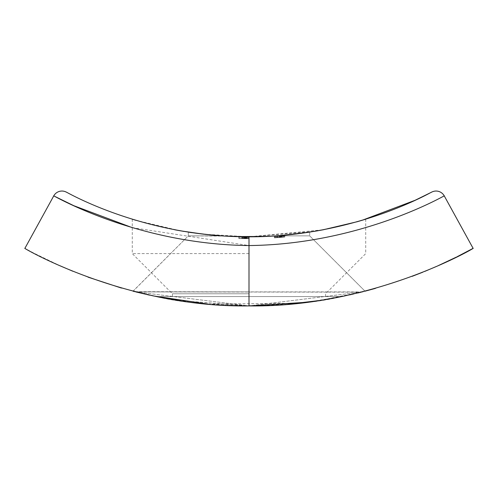 <?xml version="1.0" encoding="UTF-8"?>
<svg xmlns="http://www.w3.org/2000/svg" width="498" height="498" viewBox="0 0 498 498"><rect width="100%" height="100%" fill="white"/><g stroke="black" fill="none" stroke-linecap="round" stroke-linejoin="round"><path stroke-width="0.37" stroke-dasharray="2.49 1.87" d="M288.871 234.788L276.172 235.871L309.694 235.871L276.172 235.871C320.177 231.24 320.177 231.24 276.172 235.871L309.694 235.871L276.172 235.871L249 236.805L203.433 234.172M318.795 300.636L362.27 291.896L249.075 305.903L135.73 291.896C132.063 290.963 132.063 290.963 135.73 291.896C132.063 290.963 132.063 290.963 135.73 291.896C132.063 290.963 132.063 290.963 135.73 291.896L362.27 291.896C365.937 290.963 365.937 290.963 362.27 291.896C365.937 290.963 365.937 290.963 362.27 291.896L249 305.903L135.73 291.896L249 291.896L134.79 291.66M152.805 295.843L149.525 295.133L152.811 295.843M207.996 304.091L249 305.903L179.934 300.742M225.158 236.083L188.306 235.871L221.828 235.871L234.925 236.556M133.066 291.218L188.306 235.871L221.828 235.871L191.935 232.672M158.09 296.926L156.279 296.565L341.721 296.565L156.279 296.565C204.435 308.598 293.278 308.66 341.721 296.565M249 293.764L172.433 293.764L249 293.764M249 253.613L132.281 253.613L249 253.613M180.195 230.779L135.917 220.309M172.433 296.565L172.433 293.764L132.281 253.613L132.281 219.207L143.53 222.494L174.823 229.796M183.986 231.427L205.17 234.371M223.129 235.959L249 236.805A395.91 395.91 0 0 1 246.392 236.793L245.601 236.787A395.91 395.91 0 0 0 249 236.805A395.91 395.91 0 0 1 245.315 236.787L243.08 236.762A395.91 395.91 0 0 1 241.779 236.737A395.91 395.91 0 0 0 249 236.805A395.91 395.91 0 0 1 241.779 236.737A395.91 395.91 0 0 0 243.117 236.762L247.749 236.799A395.91 395.91 0 0 0 249 236.805A395.91 395.91 0 0 1 238.866 236.675A395.91 395.91 0 0 0 243.173 236.762L247.749 236.799A395.91 395.91 0 0 0 249 236.805L314.02 231.427M325.524 299.559L319.573 300.518M287.663 304.29L249 305.903L301.595 302.915M274.927 237.826L274.392 237.857A397.778 397.778 0 0 0 281.233 237.365L281.233 235.492A395.91 395.91 0 0 1 280.218 235.573A395.91 395.91 0 0 0 281.233 235.492A395.91 395.91 0 0 1 280.218 235.573A395.91 395.91 0 0 0 281.233 235.492A395.91 395.91 0 0 1 274.392 235.99L282.248 235.405A395.91 395.91 0 0 0 284.526 235.205A395.91 395.91 0 0 1 282.248 235.405A395.91 395.91 0 0 1 281.233 235.492A395.91 395.91 0 0 1 280.218 235.573A395.91 395.91 0 0 0 281.233 235.492L284.526 235.205A395.91 395.91 0 0 1 274.641 235.971L275.655 235.903A395.91 395.91 0 0 0 284.526 235.205A395.91 395.91 0 0 1 283.511 235.299L284.526 235.205A395.91 395.91 0 0 1 283.511 235.299L279.708 235.61A395.91 395.91 0 0 0 280.723 235.529L276.938 235.815A395.91 395.91 0 0 0 281.233 235.492L281.233 237.365A397.778 397.778 0 0 1 280.218 237.446L280.218 235.573L280.218 237.446A397.778 397.778 0 0 0 281.233 237.365L281.233 235.492L281.233 237.365A397.778 397.778 0 0 0 282.248 237.278L282.248 235.405L282.248 237.278L274.392 237.857L274.392 235.99L274.392 237.857L274.927 237.826L274.927 235.952M261.911 236.594L249 236.805A395.91 395.91 0 0 1 245.962 236.793L242.538 236.749L248.241 236.805L248.241 238.673L244.692 238.648L249.125 238.673L241.655 238.604L248.241 238.673L248.241 236.805L241.655 236.737L249.125 236.805L245.327 236.787A395.91 395.91 0 0 0 249 236.805C140.797 237.073 63.146 189.912 66.246 192.097A9.338 9.338 0 0 0 53.753 195.882L24.9 248.34L33.746 253.077L60.077 265.795M239.115 236.681L239.115 238.548A397.778 397.778 0 0 0 240.129 238.573A397.778 397.778 0 0 0 243.173 238.629A397.778 397.778 0 0 0 244.188 238.642A397.778 397.778 0 0 0 249 238.673A397.778 397.778 0 0 1 239.115 238.548L239.115 236.681A395.91 395.91 0 0 0 249 236.805L323.152 229.796L356.773 221.853M362.034 220.328L357.446 221.66M325.568 296.565L325.568 293.764L365.719 253.613L365.719 219.207L355.105 222.32L317.948 230.755M296.254 233.973L266.884 236.401M132.281 227.661L249 245.558L249 238.673A397.778 397.778 0 0 1 245.601 238.654L246.392 238.66A397.778 397.778 0 0 0 249 238.673A397.778 397.778 0 0 1 241.779 238.604A397.778 397.778 0 0 0 243.08 238.629L245.315 238.654A397.778 397.778 0 0 0 249 238.673A397.778 397.778 0 0 1 245.601 238.654L246.392 238.66A397.778 397.778 0 0 0 249 238.673A397.778 397.778 0 0 1 241.779 238.604A397.778 397.778 0 0 0 243.08 238.629L245.315 238.654A397.778 397.778 0 0 0 249 238.673A397.778 397.778 0 0 1 247.749 238.667L243.117 238.629A397.778 397.778 0 0 1 241.779 238.604A397.778 397.778 0 0 0 249 238.673A397.778 397.778 0 0 1 245.327 238.654L245.962 238.66A397.778 397.778 0 0 0 249 238.673A397.778 397.778 0 0 1 245.084 238.654L246.193 238.66A397.778 397.778 0 0 0 249 238.673A397.778 397.778 0 0 1 241.779 238.604A397.778 397.778 0 0 0 243.036 238.629L245.091 238.654A397.778 397.778 0 0 0 249 238.673A397.778 397.778 0 0 1 247.749 238.667L243.173 238.629A397.778 397.778 0 0 1 238.866 238.542A397.778 397.778 0 0 0 249 238.673A397.778 397.778 0 0 1 238.866 238.542A397.778 397.778 0 0 0 249 238.673L249 236.805A395.91 395.91 0 0 1 245.315 236.787L243.08 236.762A395.91 395.91 0 0 1 241.779 236.737A395.91 395.91 0 0 0 249 236.805A395.91 395.91 0 0 1 246.392 236.793L245.601 236.787A395.91 395.91 0 0 0 249 236.805A395.91 395.91 0 0 1 245.091 236.787L243.036 236.762A395.91 395.91 0 0 1 241.779 236.737A395.91 395.91 0 0 0 249 236.805A395.91 395.91 0 0 1 246.193 236.793L245.084 236.787A395.91 395.91 0 0 0 249 236.805A395.91 395.91 0 0 1 238.866 236.675A395.91 395.91 0 0 0 249 236.805A395.91 395.91 0 0 1 244.188 236.774A395.91 395.91 0 0 1 243.173 236.762A395.91 395.91 0 0 1 240.129 236.706A395.91 395.91 0 0 1 239.121 236.681M281.768 237.322L283.511 237.173A397.778 397.778 0 0 0 284.526 237.079L284.526 235.205A395.91 395.91 0 0 1 283.511 235.299A395.91 395.91 0 0 1 274.641 235.971A395.91 395.91 0 0 0 284.526 235.205L284.526 237.079A397.778 397.778 0 0 1 275.655 237.776L275.655 235.903L275.655 237.776L274.641 237.845L274.641 235.971L274.641 237.845A397.778 397.778 0 0 0 284.526 237.079L284.526 235.205L284.526 237.079L280.436 237.428L280.436 235.554L280.436 237.428L277.405 237.658L277.405 235.784L277.405 237.658L275.406 237.795L275.406 235.921L283.767 235.274L275.406 235.921L275.406 237.795L279.583 237.496L279.59 235.622L283.767 235.274L279.583 235.622L279.59 237.496L274.392 237.857L284.781 237.06L284.781 235.187L284.781 237.06L281.768 237.322L281.768 235.448M276.172 235.871L263.075 236.556M188.418 232.143L189.676 232.336M208.755 234.751L221.828 235.871C177.836 231.24 177.836 231.24 221.828 235.871C177.836 231.24 177.836 231.24 221.828 235.871L239.918 236.699M309.694 232.124L309.694 235.871L309.694 232.124L296.148 233.985M238.038 236.65L221.828 235.871L188.306 235.871L132.978 291.193M207.909 304.085L298.725 303.232M72.82 271.236L87.997 277.137M121.406 288.056L160.904 297.48M178.402 300.512L249 305.903L249 245.558C362.837 244.319 447.391 193.778 444.247 195.882L473.1 248.34M307.117 302.255L342.661 296.372M363.21 291.66L364.934 291.218M375.411 288.392L412.151 276.34M422.765 272.213L424.732 271.416M436.877 266.256L437.823 265.839M456.504 257.036L457.232 256.669M318.732 300.643L335.658 297.754M344.734 295.943L349.721 294.86M353.412 294.025L357.832 292.986M361.143 292.177L135.73 291.896M431.754 192.097A9.338 9.338 0 0 1 444.247 195.882A9.338 9.338 0 0 0 431.754 192.097M240.129 238.573L240.129 236.706L240.129 238.573M243.173 238.629L243.173 236.762M244.188 238.642L244.188 236.774L244.188 238.642M246.722 238.667L246.722 236.799M247.133 238.667L247.133 236.799M249.125 238.673L249.125 236.805M245.408 238.654L245.408 236.787M242.999 238.623L242.999 236.755M241.655 238.604L241.655 236.737M243.074 238.629L243.08 236.762M245.576 238.654L245.576 236.787L245.576 238.654M244.692 238.648L244.692 236.78L242.538 236.749L244.692 236.78L244.692 238.648M243.217 238.629L243.217 236.762M242.538 238.617L242.538 236.749L245.402 236.787L242.538 236.749L242.538 238.617L242.538 236.749M238.866 238.542L238.866 236.675L238.866 238.542M247.749 238.667L247.749 236.799L247.749 238.667M245.371 238.654L245.371 236.787L245.371 238.654M245.402 238.654L245.402 236.787L245.377 238.654M241.779 238.604L241.779 236.737L241.779 238.604M243.036 238.629L243.036 236.762M242.016 238.61L242.016 236.743M243.398 238.629L243.398 236.762M243.117 238.629L243.117 236.762M248.241 238.673L248.241 236.805M243.958 238.642L243.958 236.774L243.958 238.642M244.45 238.648L244.45 236.78L244.45 238.648M278.917 237.546L278.917 235.672L278.899 237.546M278.824 237.552L278.824 235.679M283.692 237.154L281.731 237.322L281.75 235.448L281.731 237.322L279.023 237.54L279.023 235.666L279.023 237.54L281.65 237.328L281.65 235.454L281.663 237.328L283.692 237.154L283.692 235.28M279.839 235.604L281.806 235.442L279.839 235.604L279.839 237.471L281.806 237.316L281.806 235.442L281.806 237.316L279.839 237.471M281.756 237.322L283.767 237.148L283.767 235.274L283.767 237.148L281.806 237.316L283.767 237.148L282.067 237.297L282.067 235.423L282.067 237.297L279.583 237.496L279.583 235.622L279.583 237.496L283.767 237.148L283.767 235.274L283.767 237.148L279.583 237.496L281.756 237.322L281.756 235.448M278.569 237.571L275.406 237.795L276.938 237.689L276.956 235.815L276.938 237.689L278.569 237.571L278.569 235.697M284.781 237.06L280.723 237.403A397.778 397.778 0 0 1 279.708 237.484L284.781 237.06L284.781 235.187L284.781 237.06L279.59 237.496L279.59 235.622L279.59 237.496L274.392 237.857L274.392 235.99L274.392 237.857L274.392 235.99L274.392 237.857L277.33 237.664L277.33 235.791L277.33 237.664L280.872 237.39L283.511 237.173L283.511 235.299L283.511 237.173A397.778 397.778 0 0 0 284.526 237.079L275.406 237.795L275.406 235.921L275.406 237.795L277.685 237.633L277.685 235.766L277.685 237.633L277.685 235.766L277.685 237.633L274.392 237.857L274.392 235.99L274.392 237.857L279.59 237.496L284.781 237.06L284.781 235.187M276.925 237.689L276.925 235.815L276.919 237.689M282.248 237.278L282.248 235.405L282.248 237.278A397.778 397.778 0 0 0 284.526 237.079L284.526 235.205L284.526 237.079A397.778 397.778 0 0 1 282.248 237.278M276.938 237.689L281.233 237.365A397.778 397.778 0 0 1 276.938 237.689L276.938 235.815M275.406 237.795L275.406 235.921L275.406 237.795M279.583 237.496L279.583 235.622L279.583 237.496M281.233 237.365L281.233 235.492L281.233 237.365A397.778 397.778 0 0 1 280.218 237.446L280.218 235.573L280.218 237.446A397.778 397.778 0 0 0 281.233 237.365L281.233 235.492L281.233 237.365A397.778 397.778 0 0 1 280.218 237.446L280.218 235.573L280.218 237.446A397.778 397.778 0 0 0 281.233 237.365M274.392 237.857L274.392 235.99M276.328 237.733L276.328 235.859M277.05 237.683L277.05 235.809M279.54 237.496L279.54 235.622M283.767 237.148L283.767 235.274M280.723 237.403L280.723 235.529L280.723 237.403M279.708 237.484L279.708 235.61L279.708 237.484M282.908 237.222L282.908 235.349M284.526 237.079L284.526 235.205L284.526 237.079A397.778 397.778 0 0 1 274.641 237.845L274.641 235.971L274.641 237.845A397.778 397.778 0 0 0 283.511 237.173L283.511 235.299L283.511 237.173A397.778 397.778 0 0 0 284.526 237.079M53.753 195.882A9.338 9.338 0 0 1 66.246 192.097M245.091 238.654L245.091 236.787L245.084 238.654M246.193 238.66L246.193 236.793M245.327 238.654L245.315 236.787M245.962 238.66L245.962 236.793M245.601 238.654L245.601 236.787L245.601 238.654M246.392 238.66L246.392 236.793L246.392 238.66M280.872 237.39L280.872 235.517L280.872 237.39M309.694 235.871L365.022 291.193L309.694 235.871M188.306 232.124L188.306 235.871L188.306 232.124M233.207 236.488L249 236.805L264.793 236.488"/><path stroke-width="0.75" d="M249.268 236.805L272.842 236.083L249 236.805C357.203 237.073 434.854 189.912 431.754 192.097L415.108 200.271L362.034 220.328M135.73 291.896L149.537 295.14L135.73 291.896M152.811 295.843L207.996 304.091M238.038 236.65L248.732 236.805L225.158 236.083M134.79 291.66L133.066 291.218M234.925 236.556L264.793 236.488M203.433 234.172L180.195 230.779M135.917 220.309L132.281 219.207M174.823 229.796L183.986 231.427M205.17 234.371L223.129 235.959M340.352 296.839L325.524 299.559M319.573 300.518L287.663 304.29M314.02 231.427L323.152 229.796L357.446 221.66M356.773 221.853L365.719 219.207M317.948 230.755L296.254 233.973M266.884 236.401L261.911 236.594M457.232 256.669L473.1 248.34C477.576 246.298 374.384 307.696 249 305.903C124.083 307.776 20.381 246.342 24.9 248.34L53.753 195.882A9.338 9.338 0 0 1 66.246 192.097C63.146 189.912 140.797 237.073 249 236.805L233.207 236.488M288.871 234.788L308.312 232.336M308.299 232.336L279.783 235.604L296.148 233.985M263.075 236.556L249 236.805L249 245.558C135.163 244.319 50.609 193.778 53.753 195.882L73.766 205.686L132.281 227.661M191.935 232.672L188.418 232.143M189.676 232.336L208.755 234.751M239.918 236.699L247.911 236.805M362.27 291.896C365.937 290.963 365.937 290.963 362.27 291.896C365.937 290.963 365.937 290.963 362.27 291.896M152.805 295.843L207.909 304.085M298.725 303.232L318.795 300.636M179.934 300.742L158.09 296.926M60.077 265.795L72.82 271.236M87.997 277.137L121.406 288.056M160.904 297.48L178.402 300.512M431.754 192.097A9.338 9.338 0 0 1 444.247 195.882C447.391 193.778 362.837 244.319 249 245.558L249 305.903L307.117 302.255M342.661 296.372L363.21 291.66M364.934 291.218L375.411 288.392M412.151 276.34L422.765 272.213M424.732 271.416L436.877 266.256M437.823 265.839L456.504 257.036M301.595 302.915L318.732 300.643M335.658 297.754L344.734 295.943M349.721 294.86L353.412 294.025M357.832 292.986L361.143 292.177M444.247 195.882L473.1 248.34"/></g></svg>
